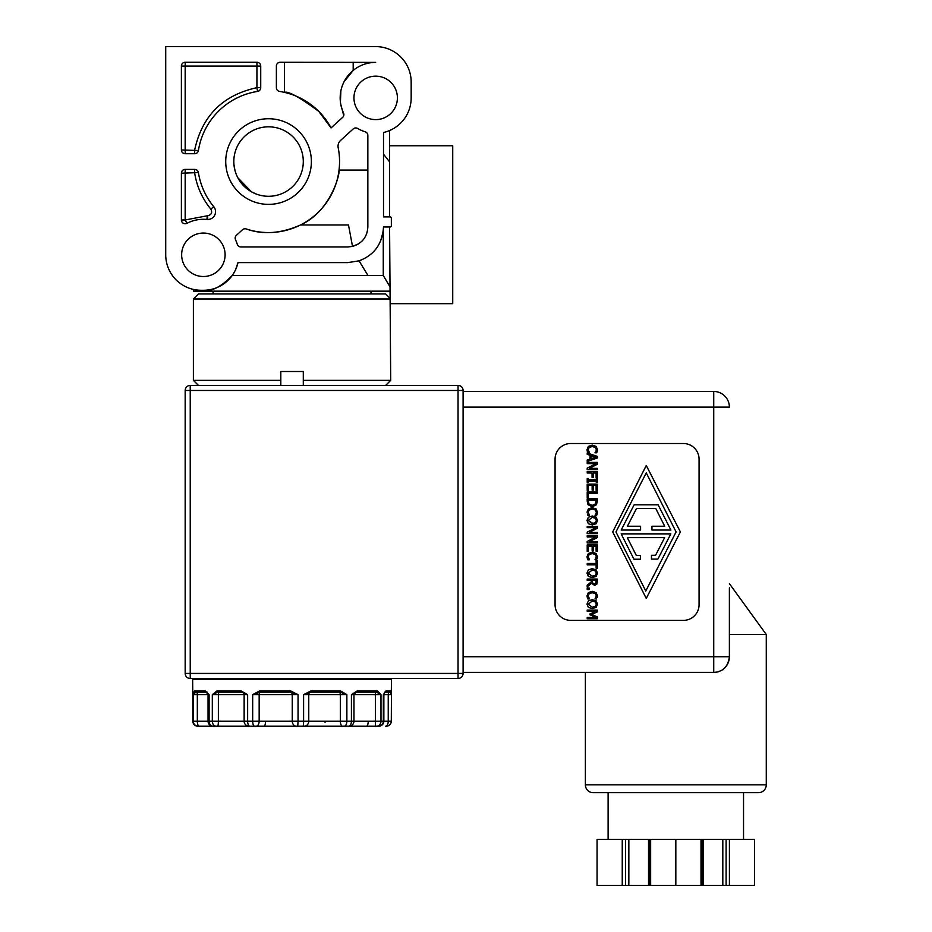 <?xml version="1.0" encoding="UTF-8"?>
<svg xmlns="http://www.w3.org/2000/svg" width="932" height="932" viewBox="0 0 932 932"><rect width="100%" height="100%" fill="white"/><g stroke="black" fill="none" stroke-linecap="round" stroke-linejoin="round"><path stroke-width="1.4" d="M585.378 672.415L463.099 672.415L649.919 672.415L585.378 672.415L585.378 784.849A7.829 7.829 0 0 0 593.206 792.678L758.438 792.678A7.829 7.829 0 0 0 766.279 784.849L766.279 634.517L729.383 634.517L729.383 656.745C728.113 666.66 722.883 671.879 713.726 672.415A15.669 15.669 0 0 0 729.383 656.745L729.383 587.859M280.812 371.507L303.296 371.507L280.812 371.507L280.812 385.405L280.812 371.507L280.812 385.405L198.446 385.405L193.39 380.349L193.39 298.997L389.576 298.997M649.919 672.415L713.726 672.415L713.726 391.463A15.669 15.669 0 0 1 729.383 407.133A15.669 15.669 0 0 0 713.726 391.463L463.099 391.463M390.706 380.349L303.296 380.349L303.296 385.405L385.662 385.405L390.706 380.349L389.576 226.989L383.506 226.989L383.25 231.229L380.547 241.213M280.812 380.349L193.39 380.349M303.296 371.507L303.296 380.349M389.576 297.856L385.662 293.941L198.446 293.941L193.39 298.997M390.706 303.669L452.731 303.669L452.731 145.765L389.576 145.765M383.262 231.229L383.262 275.499L389.576 286.089M371.006 293.941L371.006 291.168M213.102 293.941L213.102 291.168M193.39 289.409L193.39 291.168L389.576 291.168M388.621 284.575L383.285 275.499L232.196 275.499C221.338 286.753 211.739 291.669 203.374 290.283A35.498 35.498 0 0 0 237.998 262.614L235.633 269.593M268.556 204.376A42.825 42.825 0 0 1 225.73 161.551A42.825 42.825 0 0 1 268.556 118.737A42.825 42.825 0 0 1 311.381 161.551A42.825 42.825 0 0 1 268.556 204.376M375.678 119.611A21.727 21.727 0 0 1 353.95 97.883A21.727 21.727 0 0 1 375.678 76.156A21.727 21.727 0 0 1 397.405 97.883A21.727 21.727 0 0 1 375.678 119.611M203.374 276.513A21.727 21.727 0 0 1 181.647 254.785A21.727 21.727 0 0 1 203.374 233.058A21.727 21.727 0 0 1 225.101 254.785A21.727 21.727 0 0 1 203.374 276.513M235.202 237.497L235.516 239.722A3.786 3.786 0 0 1 236.39 235.307L242.495 229.75A3.786 3.786 0 0 1 246.234 228.957A70.995 70.995 0 0 0 338.188 147.734A7.829 7.829 0 0 1 340.599 140.417L353.205 128.942A3.786 3.786 0 0 1 357.678 128.476A35.498 35.498 0 0 0 365.181 131.796A3.786 3.786 0 0 1 367.849 135.42L367.849 226.989C367.22 236.996 362.105 243.473 352.517 246.409L348.498 224.973L300.477 224.973C330.895 211.343 340.215 173.375 339.038 170.078L367.849 170.078M186.936 223.319L185.177 219.964L207.708 215.711C211.494 214.814 212.543 212.601 210.83 209.106C202.232 198.574 196.85 186.598 194.683 173.177L194.683 169.391A3.786 3.786 0 0 1 198.423 172.595A70.995 70.995 0 0 0 213.754 206.694A7.829 7.829 0 0 1 206.927 219.463A35.498 35.498 0 0 0 186.936 223.319A3.786 3.786 0 0 1 181.391 219.964L181.391 173.177A3.786 3.786 0 0 1 185.177 169.391L185.177 219.964L181.391 219.964M255.613 193.798L254.145 193.169M252.887 192.563L251.803 191.992M251.57 191.864L249.799 190.792M247.702 189.347L237.986 178.07M236.18 174.156L235.225 171.348M234.887 170.137L233.944 164.521L234.946 170.335M237.823 177.767L251.314 191.712M251.885 192.039L256.323 194.077M268.556 196.291A34.74 34.74 0 0 1 233.815 161.551A34.74 34.74 0 0 1 268.556 126.822A34.74 34.74 0 0 1 303.296 161.551A34.74 34.74 0 0 1 268.556 196.291M608.118 792.678L608.118 839.417M743.538 792.678L743.538 839.417M463.099 673.428L463.099 390.461A5.056 5.056 0 0 0 458.043 385.405L190.233 385.405A5.056 5.056 0 0 0 185.177 390.461L185.177 673.428A5.056 5.056 0 0 0 190.233 678.484L458.043 678.484A5.056 5.056 0 0 0 463.099 673.428L458.043 673.428L458.043 390.461L190.233 390.461L190.233 673.428L458.043 673.428L458.043 678.484M555.064 604.705L555.064 459.173A15.669 15.669 0 0 1 570.722 443.515L683.401 443.515A15.669 15.669 0 0 1 699.07 459.173L699.07 604.705A15.669 15.669 0 0 1 683.401 620.374L570.722 620.374A15.669 15.669 0 0 1 555.064 604.705M729.383 602.701L729.383 608.654M729.383 618.056L729.383 624.557M588.185 449.667L589.199 447.465L592.251 446.533L589.199 447.465L588.185 449.667L589.502 452.696L588.686 451.624M589.502 452.696L587.894 452.801L587.02 449.655L587.323 451.449M597.494 449.678L596.096 446.393L597.494 449.678L597.226 451.449L597.494 449.678M596.643 452.801L597.226 451.449L596.643 452.801L595.012 452.801L595.863 451.554L595.012 452.696M588.01 504.713L592.251 506.775L588.01 504.713L587.207 501.136L588.01 504.713M596.503 504.725L597.307 501.113L596.503 504.725L592.251 506.775M588.185 512.192L589.199 509.99L592.251 509.058L589.199 509.99L588.185 512.192L589.502 515.233L588.686 514.149M587.766 515.058L587.323 513.986M597.494 512.204L596.096 508.919L597.494 512.204L597.226 513.986L597.494 512.204M596.643 515.326L597.226 513.986L596.643 515.326L595.012 515.326L595.863 514.08L595.012 515.221M588.372 523.726L592.251 524.937L588.372 523.726L586.985 520.464L588.372 523.726M596.154 517.213L592.251 516.002L596.154 517.213L597.517 520.464L596.154 517.213M588.185 556.73L589.199 554.528L592.251 553.596L589.199 554.528L588.185 556.73L589.502 559.759L588.686 558.687M587.02 556.719L587.323 558.513L587.02 556.719L588.348 553.468L592.251 552.198L596.096 553.457L597.494 556.742L596.096 553.457M597.226 558.513L597.494 556.742L597.226 558.513M595.863 558.618L595.012 559.759L596.34 556.73L595.303 554.493L592.251 553.596M588.372 576.384L592.251 577.595L588.372 576.384L586.985 573.122L588.372 576.384M596.154 569.871L592.251 568.66L596.154 569.871L597.517 573.122L596.154 569.871M588.185 595.863L589.199 593.661L592.251 592.729L589.199 593.661L588.185 595.863L589.502 598.892L588.686 597.82M587.02 595.851L587.323 597.645L587.02 595.851L588.348 592.601L592.251 591.331L596.096 592.589L597.494 595.874L596.096 592.589M597.226 597.645L597.494 595.874L597.226 597.645M595.863 597.75L595.012 598.88L596.34 595.863L595.303 593.626L592.251 592.729M588.372 607.396L592.251 608.608L588.372 607.396L586.985 604.134L588.372 607.396M596.154 600.884L592.251 599.672L596.154 600.884L597.517 604.134L596.154 600.884M389.576 130.55L389.576 216.888M390.741 217.074L390.077 216.888A1.258 1.258 0 0 1 391.347 218.146L391.265 217.727M680.395 531.939L646.26 598.426L612.708 531.939L646.26 465.499L680.395 531.939M597.307 610.076L597.307 611.916L591.68 614.433L597.307 616.879L597.307 618.743L587.207 618.743L587.207 617.403L595.909 617.403L589.991 614.759L589.991 613.943L595.909 611.334L587.207 611.334L587.207 610.076L597.307 610.076M587.02 449.655L588.348 446.405L592.251 445.135L596.096 446.393M595.863 451.554L596.34 449.667L595.303 447.43L592.251 446.533M590.026 455.235L587.207 454.327L587.207 452.964L597.307 456.365L597.307 458.02L587.207 461.433L587.207 460.012L590.026 459.092L590.026 455.235M589.304 468.365L597.307 468.365L597.307 469.623L587.207 469.623L587.207 468.109L595.921 463.647L587.207 463.647L587.207 462.388L597.307 462.388L597.307 464.299L589.304 468.365M587.207 471.662L597.307 471.662L597.307 477.708L596.119 477.708L596.119 473.013L593.265 473.013L593.265 477.51L592.065 477.51L592.065 473.013L587.207 473.013L587.207 471.662M596.282 482.438L596.282 481.145L588.232 481.145L588.232 482.438L587.207 482.438L587.207 478.524L588.232 478.524L588.232 479.805L596.282 479.805L596.282 478.524L597.307 478.524L597.307 482.438L596.282 482.438M592.146 485.444L588.395 485.444L588.395 490.418L587.207 490.418L587.207 484.104L597.307 484.104L597.307 490.418L596.119 490.418L596.119 485.444L593.346 485.444L593.346 490.081L592.146 490.081L592.146 485.444M588.395 497.746L587.207 497.746L587.207 491.898L597.307 491.898L597.307 493.238L588.395 493.238L588.395 497.746M587.207 501.136L587.207 498.806L597.307 498.806L597.307 501.113M589.502 515.233L587.894 515.326M587.02 512.181L588.348 508.93L592.251 507.66L596.096 508.919M595.863 514.08L596.34 512.192L595.303 509.967L592.251 509.058M597.517 520.464L596.154 523.726L592.251 524.937M586.985 520.464L588.372 517.213L592.251 516.002M589.304 532.393L597.307 532.393L597.307 533.652L587.207 533.652L587.207 532.137L595.921 527.663L587.207 527.663L587.207 526.417L597.307 526.417L597.307 528.327L589.304 532.393M589.304 541.667L597.307 541.667L597.307 542.925L587.207 542.925L587.207 541.422L595.921 536.948L587.207 536.948L587.207 535.69L597.307 535.69L597.307 537.601L589.304 541.667M592.146 546.315L588.395 546.315L588.395 551.29L587.207 551.29L587.207 544.975L597.307 544.975L597.307 551.29L596.119 551.29L596.119 546.315L593.346 546.315L593.346 550.963L592.146 550.963L592.146 546.315M589.502 559.759L587.894 559.864L587.323 558.513M596.643 559.864L595.012 559.759M596.119 564.815L587.207 564.815L587.207 563.476L596.119 563.476L596.119 560.085L597.307 560.085L597.307 568.205L596.119 568.205L596.119 564.815M597.517 573.122L596.154 576.384L592.251 577.595M586.985 573.122L588.372 569.86L592.251 568.66M597.307 581.673L596.771 584.248L594.569 585.389L591.599 583.292L587.207 586.892L587.207 585.145L591.226 581.952L591.226 580.415L587.207 580.415L587.207 579.063L597.307 579.063L597.307 581.673M587.207 589.572L587.207 587.952L589.14 587.952L589.14 589.572L587.207 589.572M589.502 598.892L587.894 598.996L587.323 597.645M596.643 598.996L595.012 598.88M597.517 604.134L596.154 607.396L592.251 608.608M586.985 604.134L588.372 600.872L592.251 599.672M615.947 531.939L645.771 591.005L676.084 531.939L646.26 472.873L615.947 531.939M595.932 457.158L591.179 455.608L591.179 458.73L595.932 457.158M588.372 501.171L589.036 503.967L592.263 505.377L595.536 503.839L596.142 500.146L588.372 500.146L588.372 501.171M592.251 517.411L588.15 520.475L592.251 523.539L595.315 522.712L596.364 520.475L595.315 518.239L592.251 517.411L588.15 520.475L593.02 523.504M592.251 570.058L588.15 573.133L592.251 576.186L595.315 575.359L596.364 573.133L595.315 570.885L592.251 570.058L588.15 573.133L588.325 574.159M592.344 581.591L592.869 583.42L594.465 583.991L595.804 583.35L596.142 580.415L592.344 580.415L592.344 581.591M592.251 601.07L588.15 604.146L592.251 607.21L595.315 606.383L596.364 604.146L595.315 601.897L592.251 601.07L588.15 604.146L592.251 607.21L595.315 606.383L596.364 604.146M588.768 503.513L589.467 504.468M592.647 583.141L594.465 583.991L595.804 583.35L596.142 581.743M390.077 216.888L383.821 216.888M383.506 154.153L389.576 161.842M203.374 290.283L201.219 290.283A35.498 35.498 0 0 1 165.721 254.785L165.721 46.6L375.678 46.6A35.498 35.498 0 0 1 411.175 82.098L411.175 97.883A35.498 35.498 0 0 1 383.506 132.507L383.506 216.888M636.311 555.449L640.401 555.449L640.401 559.223L633.97 559.223L621.166 533.873L670.83 533.873L657.887 559.107L651.456 559.107L651.456 555.309L655.569 555.309L664.633 537.659L627.329 537.659L636.311 555.449M658.132 504.783L670.889 530.052L651.946 530.052L651.946 526.254L664.726 526.254L655.79 508.569L636.463 508.569L627.387 526.254L640.587 526.254L640.587 530.052L621.178 530.052L634.144 504.783L658.132 504.783M237.998 262.614L347.881 262.614L359.053 260.82L367.977 275.499M391.347 218.146L391.347 225.73A1.258 1.258 0 0 1 390.077 226.989L383.506 226.989C382.411 243.869 374.256 255.147 359.053 260.82L347.881 262.614M358.599 243.823L352.517 246.409L347.881 246.957L240.899 246.957A3.786 3.786 0 0 1 237.276 244.289L237.963 245.559M235.516 239.722A35.498 35.498 0 0 1 237.276 244.289M276.385 66.056A3.786 3.786 0 0 1 280.171 62.269L375.678 62.386A35.498 35.498 0 0 0 343.535 112.958A3.786 3.786 0 0 1 342.65 117.362L331.07 127.917A70.995 70.995 0 0 0 279.588 91.429A3.786 3.786 0 0 1 276.385 87.678L276.385 66.056M260.727 87.678L256.929 87.678L256.929 66.056L185.177 66.056L185.177 153.722A3.786 3.786 0 0 1 181.391 149.935L181.391 66.056A3.786 3.786 0 0 1 185.177 62.269L256.929 62.269A3.786 3.786 0 0 1 260.727 66.056L260.727 87.678A3.786 3.786 0 0 1 257.523 91.429A70.995 70.995 0 0 0 198.423 150.518A3.786 3.786 0 0 1 194.683 153.722L194.683 149.935C202.081 115.836 222.83 95.087 256.929 87.678L257.523 91.429M185.177 153.722L194.683 153.722M194.683 169.391L185.177 169.391M366.987 232.767L365.589 236.204M246.234 228.957C262.952 234.946 281.033 233.617 300.477 224.973M331.07 127.917L318.826 111.432C299.638 97.243 288.174 90.893 284.47 92.373L284.47 62.269M343.745 115.603L340.797 104.466M353.193 62.269L353.193 70.424L344.083 81.713M343.069 83.845L341.834 87.189M340.879 90.858L340.425 102.031M244.778 228.771L243.986 228.911M238.347 245.955L238.941 246.409M198.423 150.518L181.391 149.935M181.391 173.177L198.423 172.595M622.25 839.417L597.062 839.417L597.062 885.4L628.844 885.4L628.844 839.417L622.25 839.417L622.25 885.4M702.064 839.417L628.844 839.417M649.581 885.4L702.274 885.4L702.274 839.417L726.11 839.417L726.11 885.4L754.594 885.4L754.594 839.417L726.11 839.417M648.532 839.417L648.532 885.4L628.844 885.4M675.828 885.4L675.828 839.417M722.813 839.417L722.813 885.4L703.124 885.4L703.124 839.417M722.813 885.4L726.11 885.4M702.274 885.4L703.124 885.4M648.532 885.4L649.371 885.4L649.371 839.417M199.227 692.127L196.431 692.127A2.528 0.897 90 0 1 197.328 694.655L193.308 694.655L195.708 692.127L206.298 692.127L205.191 690.857L209.106 694.655L209.106 721.182L197.328 721.182L197.328 694.655L208.057 694.655L208.057 721.182A5.056 5.056 0 0 0 213.113 726.226L378.8 726.226A5.056 5.056 0 0 0 383.856 721.182L383.856 694.655L388.236 694.655L388.236 721.182L391.3 721.182A5.056 5.056 0 0 1 386.244 726.226L385.627 726.226A5.056 2.598 -90 0 0 388.236 721.182L383.343 721.182A5.056 4.637 -90 0 1 378.695 726.226M353.88 694.655L351.422 694.655L356.467 692.127L376.283 692.127L380.99 694.655L375.456 694.655L375.456 721.182L380.99 721.182L380.978 694.631M310.81 692.127L339.807 692.127L346.867 694.655L340.32 694.655L340.32 721.182L346.867 721.182L346.867 694.655L340.413 690.857L339.807 692.127L310.81 692.127L305.055 693.979A2.528 0.862 -90 0 0 305.032 694.655L303.599 694.655L311.055 690.857L310.81 692.127M265.573 721.182L292.252 721.182A5.056 4.334 -90 0 0 296.586 726.226L249.194 726.226A5.056 5.056 -90 0 1 244.137 721.182L252.677 721.182A5.056 2.004 -90 0 0 254.681 726.226L263.838 726.226A5.056 1.736 -90 0 0 265.573 721.182L259.166 721.182L259.166 694.655L252.677 694.655L260.121 692.127L290.528 692.127L298.054 694.655L292.252 694.655L292.252 721.182L298.054 721.182L298.054 694.655L290.504 690.857L290.528 692.127M348.918 726.226A5.056 5.056 0 0 0 353.962 721.182L353.962 694.655L375.456 694.655L375.491 692.127M198.469 726.226L197.852 726.226A5.056 5.056 0 0 1 192.808 721.182L192.819 694.655L192.808 721.182L197.328 721.182A5.056 1.794 90 0 0 199.133 726.226L211.704 726.226M297.751 726.226L298.054 721.182L303.599 721.182A5.056 0.583 -90 0 1 303.005 726.226L320.177 726.226M376.47 726.226A5.056 4.52 90 0 0 380.99 721.182L383.343 721.182L383.343 694.655L386.058 690.857L384.869 692.127L390.193 692.127L391.452 690.857L391.3 721.182M390.193 692.127L391.289 694.655L391.463 679.265L192.633 679.265L192.761 678.484M192.796 694.363L192.633 679.265M192.808 721.182L192.819 721.182A5.056 5.044 90 0 0 197.852 726.226L198.318 726.226A5.056 5.021 -90 0 1 193.308 721.182L193.308 694.655L194.462 690.857L195.708 692.127M213.323 726.226A5.056 4.217 90 0 1 209.106 721.182L218.379 721.182L218.379 694.655L212.31 694.655L217.04 690.857L217.995 692.127L241.656 692.127L247.632 694.655L244.137 694.655L244.137 721.182L218.379 721.182A5.056 0.804 90 0 1 217.575 726.226L213.277 726.226M241.656 692.127L241.015 690.857L247.632 694.655L247.632 721.182A5.056 2.26 90 0 0 249.893 726.226M255.974 726.226A5.056 3.192 90 0 0 259.166 721.182L252.677 721.182L252.677 694.655L259.713 690.857L260.121 692.127M348.405 726.226A5.056 3.017 -90 0 0 351.422 721.182L351.422 694.655L357.294 690.857L353.962 694.655M377.46 692.127L376.283 692.127L377.367 690.857L380.99 694.655M348.545 726.226L334.914 726.226M378.52 726.226L375.363 726.226L375.456 721.182L346.867 721.182A5.056 2.784 90 0 1 344.083 726.226M198.318 726.226L199.133 726.226M330.079 726.226L304.042 726.226A5.056 4.718 90 0 0 308.76 721.182L308.76 694.655A2.528 2.365 90 0 1 311.125 692.127M384.089 693.571L384.636 692.127L389.541 692.127A2.528 1.305 -90 0 0 388.236 694.655L391.3 694.655M196.431 692.127L207.277 692.127M388.399 692.127L384.636 692.127M342.766 726.226A5.056 2.447 -90 0 1 340.32 721.182L303.599 721.182L303.599 694.655L305.055 693.979M216.364 726.226A5.056 4.054 -90 0 1 212.31 721.182L212.31 694.655L217.995 692.127M206.298 692.127L209.106 694.655L208.057 694.655L206.298 692.127M585.378 784.849L766.279 784.849M207.3 215.7L206.927 219.463M207.708 219.509L207.708 215.711M463.099 390.461L458.043 390.461L458.043 385.405M185.177 673.428L190.233 673.428L190.233 678.484M190.233 385.405L190.233 390.461L185.177 390.461M463.099 407.133L729.383 407.133M463.099 656.745L729.383 656.745M256.929 62.269L256.929 66.056L260.727 66.056M181.391 66.056L185.177 66.056L185.177 62.269M210.83 209.106L213.754 206.694M650.641 839.417L650.641 885.4M701.015 885.4L701.015 839.417M729.407 839.417L729.407 885.4M625.547 885.4L625.547 839.417M366.474 726.226A5.056 1.736 -90 0 0 368.21 721.182M339.097 692.127A2.528 1.223 -90 0 1 340.32 694.655L305.032 694.655M345.586 693.979A2.528 0.862 -90 0 0 345.551 694.655M290.085 692.127A2.528 2.167 -90 0 1 292.252 694.655L259.166 694.655A2.528 1.596 90 0 1 260.762 692.127M311.055 690.857L340.413 690.857M194.462 690.857L205.191 690.857M217.04 690.857L241.015 690.857M259.713 690.857L290.504 690.857M357.294 690.857L377.367 690.857M386.058 690.857L391.452 690.857M324.942 721.182A5.056 3.192 -90 0 0 325.058 722.568M218.775 692.127L218.379 694.655L244.137 694.655A2.528 2.528 -90 0 0 241.609 692.127M729.383 583.642L766.279 634.517M391.463 679.265L391.347 678.484M192.633 691.043L192.796 694.503"/></g></svg>
